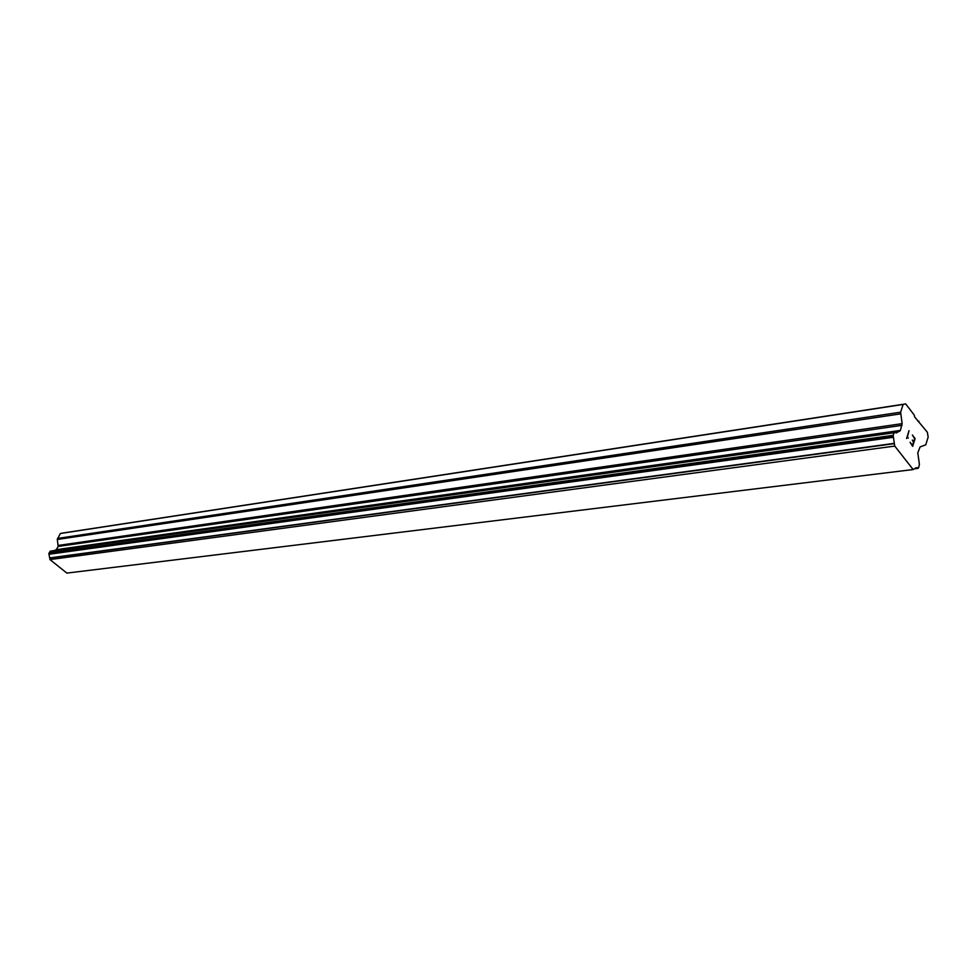 <?xml version="1.0" encoding="UTF-8"?>
<svg xmlns="http://www.w3.org/2000/svg" width="977" height="977" viewBox="0 0 977 977"><rect width="100%" height="100%" fill="white"/><g stroke="black" fill="none" stroke-linecap="round" stroke-linejoin="round"><path stroke-width="1.47" d="M913.165 469.546L66.863 573.096L49.961 559.577L49.705 558.099L894.358 443.643L893.149 435.327L894.346 432.335L896.495 432.933L900.391 430.43L902.113 423.652L900.635 412.196L903.139 404.441L905.691 403.904L914.313 415.176L914.582 416.861L927.368 432.261L928.15 437.11L925.744 444.84L920.102 446.916L917.794 452.852L919.406 464.478L918.575 467.861L916.194 467.751L913.165 469.546L894.749 446.086L894.358 443.643M50.523 551.113L894.602 432.274L50.523 551.113L48.862 553.58L49.705 558.099M53.882 550.637L898.071 431.687M898.181 431.602L53.955 550.564M54.565 550.43L56.3 549.672L58.168 546.448L57.301 539.475L900.538 413.882M905.691 403.904L62.894 533.027L60.342 533.503L57.301 539.475M912.494 445.414L910.076 442.3L912.506 445.414L913.495 442.3L912.335 440.077L913.654 441.787L912.335 440.09M913.654 441.787L914.631 438.673L912.384 435.021L915.107 438.563L912.652 446.342L910.076 442.288M912.652 446.33L915.095 438.563L912.371 435.046M906.607 438.526L909.013 430.662L907.181 437.843L908.39 437.965L907.718 437.708M907.181 437.843L909.013 430.674M917.977 421.295L918.893 421.16M914.753 468.765L917.904 468.374L914.753 468.765M914.863 468.594L917.611 468.252M49.961 559.577L894.749 446.086M49.705 557.916L894.346 443.35M49.082 554.252L893.393 437.293M48.923 553.91L893.198 436.719M60.342 533.503L903.139 404.441M48.862 553.58L893.112 436.182M48.948 553.055L893.149 435.327M49.888 551.443L893.979 432.774M50.279 551.162L894.346 432.335M55.53 550.234L899.658 431.284M56.3 549.672L900.391 430.43M58.168 546.448L902.027 425.337M58.351 545.41L902.113 423.652M57.472 538.437L900.635 412.196M54.187 550.478L898.303 431.565"/></g></svg>

